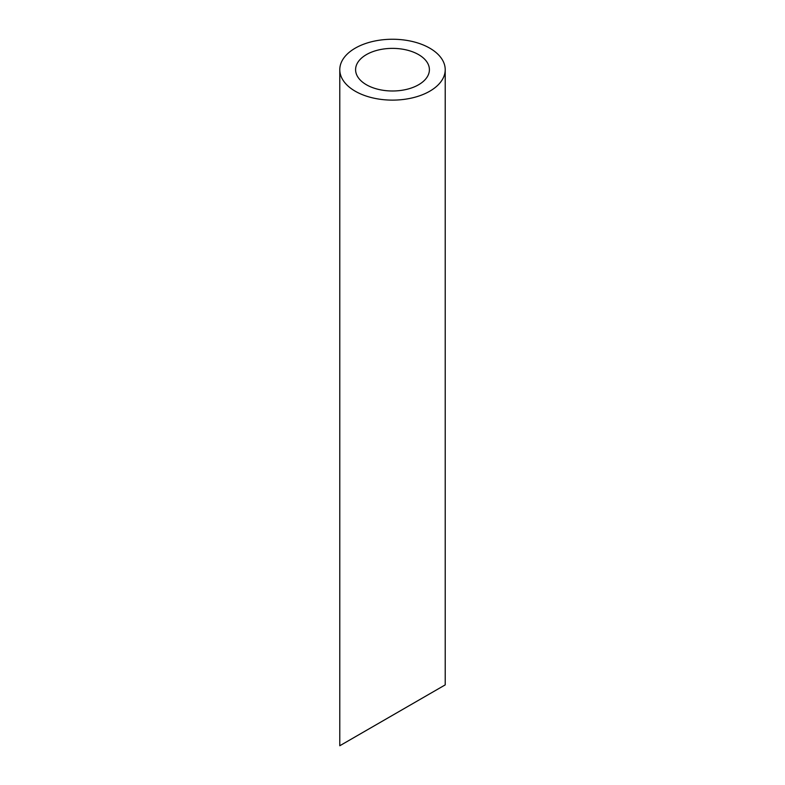 <?xml version="1.0" encoding="UTF-8"?>
<svg xmlns="http://www.w3.org/2000/svg" width="785" height="785" viewBox="0 0 785 785"><rect width="100%" height="100%" fill="white"/><g stroke="black" fill="none" stroke-linecap="round" stroke-linejoin="round"><path stroke-width="1.18" d="M366.409 84.751A36.905 21.303 0 0 0 406.62 89.372A36.905 21.303 0 0 0 429.405 69.688A36.905 21.303 0 0 0 392.5 48.376A36.905 21.303 0 0 0 355.595 69.688A36.905 21.303 0 0 0 366.409 84.751M366.409 730.384L355.595 736.615M429.405 694.009L418.591 700.249M355.222 91.207A52.713 30.438 0 0 0 412.674 97.801A52.713 30.438 0 0 0 445.213 69.688A52.713 30.438 0 0 0 392.5 39.25A52.713 30.438 0 0 0 339.787 69.688A52.713 30.438 0 0 0 355.222 91.207M445.213 69.688L445.213 684.883L339.787 745.75L339.787 69.688"/></g></svg>
